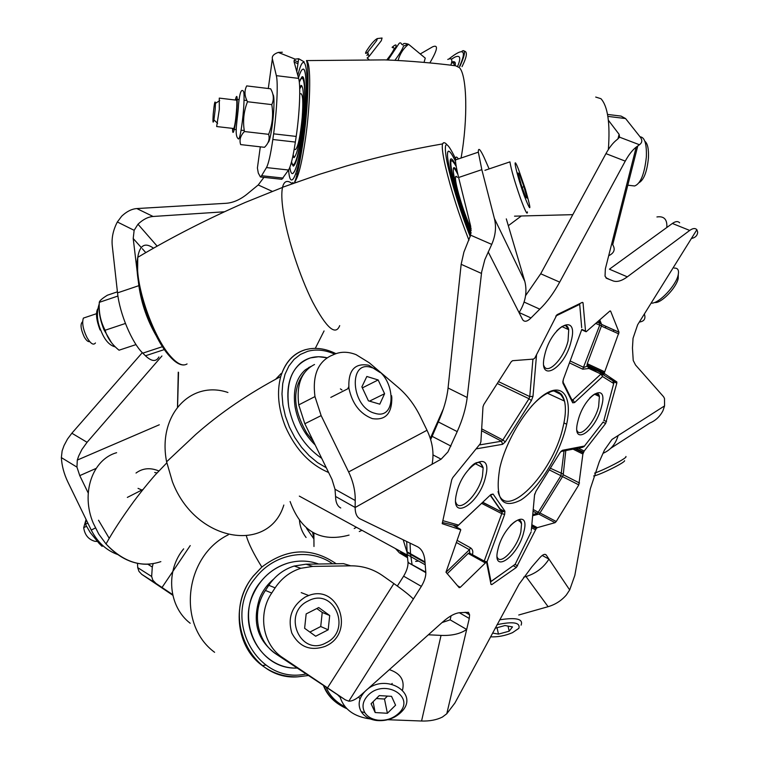 <?xml version="1.0" encoding="UTF-8"?>
<svg xmlns="http://www.w3.org/2000/svg" width="759" height="759" viewBox="0 0 759 759"><rect width="100%" height="100%" fill="white"/><g stroke="black" fill="none" stroke-linecap="round" stroke-linejoin="round"><path stroke-width="1.14" d="M584.193 451.036L582.884 454.034L578.813 484.887L556.233 521.509L555.076 522.666L537.325 527.638L536.177 528.672L516.395 567.419L491.813 584.601L490.997 584.43L486.68 562.77L485.94 562.41L460.305 587.305L459.186 587.665L445.988 572.191L460.789 529.801L442.203 523.682L451.728 479.745L452.819 477.544L480.229 443.778L480.912 441.653L482.99 406.805L483.806 404.547L511.101 361.91L512.505 360.705L533.501 359.092L534.801 358.096L556.964 314.729L582.314 302.367L583.026 302.708L585.531 331.085L586.166 331.74L609.714 311.171L610.634 311.152L619.021 332.243L604.145 373.39L616.735 381.872L616.82 383.172L605.635 423.484L584.193 451.036L578.339 448.133M387.821 719.722L421.568 721.012C429.651 721.268 436.596 719.949 442.412 717.056L446.776 713.754L454.897 703.033L519.08 584.164L531.907 566.802L539.355 558.226C542.486 554.658 544.763 553.577 546.195 554.971L548.966 559.108L542.211 555.455M340.753 507.97C337.432 506.253 335.706 502.458 335.563 496.566L335.013 489.242L355.221 500.513C355.392 491.007 353.191 481.481 348.618 471.937L427.023 430.268L420.22 416.321C414.537 404.813 407.251 395.221 398.352 387.545L369.235 362.764L356.085 354.652C348.315 351.626 341.152 351.474 334.605 354.197L330.535 355.962C317.556 362.603 312.366 376.141 314.966 396.587L321.142 415.609L304.833 423.731L298.752 404.889C296.257 384.623 301.513 371.16 314.52 364.5M481.472 273.43L461.159 264.312L463.891 252.149L470.637 235.176L491.728 244.389L484.84 259.635L481.652 271.988L467.193 397.507C465.893 408.276 462.563 419.642 457.212 431.605L447.943 451.909L441.121 459.176L433.009 454.916M639.439 144.741L636.213 147.104C632.389 150.102 628.737 154.779 625.255 161.126L605.948 153.631C609.411 147.331 613.073 142.701 616.925 139.741L619.6 137.189L639.439 144.741C642.332 142.654 642.541 140.017 640.084 136.848L625.577 118.556L621.061 116.089L607.532 114.429M619.6 137.189L619.107 134.324L608.376 120.254M428.37 634.78L441.036 635.406C451.833 635.824 460.381 633.841 466.681 629.467L450.153 619.837L442.032 622.57M370.401 718.972C353.95 716.781 343.77 709.248 339.861 696.373M506.3 218.886L524.839 281.475C527.391 291.949 525.475 302.338 519.071 312.642L488.179 251.865M489.138 168.906L484.052 157.341C480.096 148.944 478.198 147.208 478.341 152.161L481.823 169.655L458.616 177.502C456.595 169.295 455.542 163.441 455.457 159.95C455.428 156.487 456.415 156.145 458.417 158.944M491.728 244.389C495.58 235.518 496.471 226.875 494.384 218.459L481.823 169.655M470.627 235.205C459.574 208.383 447.212 165.149 447.497 154.589C447.649 148.498 450.324 150.737 455.523 161.278L452.516 155.576C449.205 150.064 447.525 149.732 447.497 154.589C447.212 165.149 459.574 208.383 470.627 235.205L470.703 226.315L458.616 177.502M523.663 577.21L526.006 576.536C535.826 573.538 543.482 567.732 548.966 559.108L569.677 589.942L574.829 575.398L590.265 488.957L599.24 461.842L604.468 450.068L611.963 439.461L664.561 405.904L664.495 398.466L663.575 396.739L635.558 365.041L633.224 360.478L632.456 348.002L633.044 338.277L637.636 324.776L696.876 229.721C695.225 227.947 692.834 228.193 689.713 230.442L627.313 276.845C621.298 281.266 616.232 282.49 612.105 280.498L606.915 278.468L605.037 276.21L605.35 268.904L636.213 147.104M569.677 589.942L566.29 595.056C561.347 600.711 555.275 604.591 548.093 606.688L518.729 615.008M350.743 565.825L343.504 563.643L306 564.193L312.784 566.404L350.743 565.825C362.432 565.759 373.02 569.003 382.508 575.578L393.874 583.576C403.219 590.179 409.718 595.322 413.361 599.022L348.827 701.183C352.195 701.25 356.161 699.257 360.743 695.216L442.383 622.257C449.432 616.042 455.466 612.836 460.504 612.646L468.474 612.333L469.593 614.828L469.28 618.462L446.776 713.754M312.784 566.404L300.83 568.292C290.194 571.669 281.627 578.187 275.128 587.846L268.79 585.312C275.213 575.796 283.686 569.373 294.179 566.043L306 564.193M271.722 593.045C257.396 613.927 262.766 645.036 282.803 657.74L345.326 699.855L276.371 654.258C256.58 641.706 251.286 611.033 265.432 590.445L271.722 593.045L275.128 587.846M265.432 590.445L268.79 585.312M345.326 699.855L348.827 701.183M637.778 145.927L612.703 244.711C615.558 249.379 614.221 253.051 608.69 255.726M639.334 322.063C644.23 321.389 645.909 318.695 644.363 313.989M696.876 229.721L697.673 232.131C697.464 235.518 695.367 237.652 691.392 238.516M603.073 453.303C610.606 450.03 615.625 444.11 618.13 435.524M664.561 405.904L662.977 410.676C659.998 416.501 655.615 420.619 649.818 423.038L610.748 448.275M348.618 471.937L321.142 415.609M335.013 489.242L332.015 479.47L304.833 423.731M427.023 430.268C432.535 441.937 434.214 453.265 432.08 464.252L355.117 507.534C355.193 513.426 356.863 517.211 360.117 518.89L417.317 546.651C421.928 549.032 424.49 554.127 424.983 561.945L425.827 572.647C425.903 576.603 424.414 581.185 421.349 586.384L413.361 599.022M355.221 500.513L355.117 507.534M625.255 161.126L559.687 282.12C553.634 293.211 547.002 302.224 539.772 309.16L530.987 317.945C527.258 321.655 524.478 322.243 522.666 319.71L519.071 312.642M441.121 459.176L432.08 464.252M485.172 562.865L468.189 553.453L469.309 552.998L486.272 562.391L487.06 561.736L484.166 561.224M488.018 566.556L487.506 566.907M555.076 522.666L538.824 514.109L532.647 515.74M538.824 514.109L539.981 512.97L556.233 521.509M578.813 484.887L562.523 476.605L539.981 512.97M562.523 476.605L563.225 474.745L579.525 483.018M565.797 450.561L563.225 474.745M595.189 393.798L595.028 394.424M604.354 374.054L587.362 366.17M588.813 367.081L596.83 372.109M587.21 366.075L587.267 363.694L604.439 371.673M618.775 333.894L601.403 326.104L587.267 363.694M601.403 326.104L601.612 324.387L618.993 332.176M599.781 319.985L601.612 324.387M468.189 553.453L447.146 573.776M421.349 586.384L403.627 576.166L397.346 586.043M403.627 576.166C406.682 571.015 408.143 566.451 408.019 562.495L425.78 572.087M425.012 562.609L407.08 552.448L407.962 561.935M407.08 552.448L403.19 539.791M430.647 439.518L432.137 436.34L450.96 446.093M457.212 431.605L438.313 421.938L432.137 436.34M438.313 421.938C443.617 410.05 446.871 398.741 448.066 388.001L461.159 264.312M525.579 295.659L540.702 273.771L605.948 153.631M689.713 230.442L672.379 223.459L609.42 269.189L627.313 276.845M672.379 223.459C675.529 221.23 677.948 221.011 679.656 222.804M451.083 615.796L450.153 619.837M546.195 554.971L545.047 554.355M469.28 618.462L459.356 612.731M392.223 683.451L391.625 684.011M306.551 528.33L313.856 538.862L306.551 528.33M337.983 695.178L340.07 697.208L337.983 695.178M389.358 669.637C400.391 673.337 404.794 680.102 402.555 689.931M400.705 712.606L400.932 712.378C421.217 693.47 384.652 671.326 365.202 691.24L364.832 691.61C358.751 698.242 357.565 704.94 361.256 711.714C364.396 716.505 369.396 719.428 376.255 720.462C385.79 721.401 393.94 718.782 400.705 712.606M398.617 713.394C392.82 718.688 385.838 720.936 377.669 720.13C371.787 719.238 367.508 716.743 364.832 712.635C361.673 706.838 362.698 701.107 367.906 695.443C384.396 677.863 416.549 697.028 398.617 713.394M360.06 698.944L358.618 696.99M395.572 705.206L387.394 713.27L375.183 712.559L371.085 703.735L379.263 695.595L391.54 696.345L395.572 705.206M387.394 713.27L384.49 699.03L387.451 696.098M375.183 712.559L373.086 701.733M376.312 698.527L384.49 699.03M313.856 538.122L312.547 532.258M304.179 61.868L298.676 58.718L295.175 59.145L294.018 61.564L298.638 78.395C300.811 85.35 299.644 113.556 296.19 136.43L295.355 142.075C293.088 156.923 290.811 166.24 288.534 170.016L281.836 179.314L260.403 176.97L258.288 173.024L257.405 168.005L260.309 146.829M260.403 176.97L261.599 175.718L283.164 178.08M288.534 170.016L266.475 167.578L261.599 175.718M266.475 167.578C268.544 163.773 270.659 154.409 272.823 139.495L295.355 142.075M295.175 59.145L278.297 52.418C273.79 53.984 271.807 56.128 272.367 58.86L276.342 75.653C278.211 82.598 276.921 110.871 273.619 133.831L272.823 139.495M281.836 179.314L281.143 179.238M61.356 457.601L62.134 450.874L64.041 445.561L67.475 439.1L71.858 433.218L87.067 442.298L81.896 449.499L78.661 456.074L77.295 460.077L76.953 467.117L61.356 457.601C61.83 465.817 64.012 473.967 67.902 482.069L91.241 530.057C97.475 542.23 106.269 550.379 117.626 554.516M76.953 467.117L79.761 475.627L88.215 493.008M420.249 53.965L432.611 46.821C438.541 44.345 437.62 49.696 429.85 62.902M447.763 59.449C451.804 57.646 452.829 59.563 450.827 65.198M158.906 356.967C156.107 362.005 151.62 361.607 145.462 355.781L164.428 349.538M117.351 221.979L121.696 216.182C126.677 211.486 131.724 208.943 136.829 208.564L153.081 216.476C148.005 216.894 142.977 219.474 137.986 224.228L134.144 230.319L117.351 221.979C113.167 229.986 111.478 237.899 112.266 245.726L117.531 292.87C119.609 313.581 131.99 342.945 142.796 353.153L145.462 355.781M134.144 230.319L133.204 238.516L137.436 273.8M138.318 281.124L138.859 285.659C141.449 303.666 147.322 320.526 156.487 336.237M147.929 564.288L152.293 567.049L151.648 576.498L152.872 580.255L156.031 583.472L141.724 574.335L172.796 595.236M156.031 583.472L172.654 594.601M278.297 52.418L282.339 52.229M141.724 574.335L138.982 571.394L137.721 567.637L137.512 563.377M71.858 433.218L142.303 352.65M136.829 208.564L226.116 203.298C233.744 202.738 241.371 199.152 248.98 192.549L258.212 184.968L263.933 177.359M153.081 216.476L224.341 211.789M87.067 442.298L161.942 355.971M152.293 567.049L153.109 563.766M521.082 625.169C523.501 618.983 516.367 617.2 499.659 619.818M497.06 624.676C513.226 621.27 520.494 622.494 518.852 628.338L512.515 632.655C505.133 635.767 497.809 637.162 490.542 636.829M495.153 628.224L504.991 625.539L512.496 626.906L509.185 631.184L498.464 634.107L492.563 633.072M509.185 631.184L508.027 626.09M498.464 634.107L497.031 627.712M625.909 456.463L626.014 456.681C626.621 458.275 605.701 469.252 594.61 473.132M593.642 475.959L593.832 475.931C599.771 475.058 625.293 462.402 624.591 460.675M451.358 59.221L454.954 57.086C460.22 54.828 461.14 57.817 457.724 66.071C461.14 57.817 460.22 54.828 454.954 57.086L451.358 59.221M455.106 65.729C455.884 62.143 454.755 60.938 451.719 62.134M376.749 40.512L377.318 38.557C374.424 40.037 370.724 44.316 366.217 51.403C365.013 53.832 365.515 54.069 367.717 52.134L376.749 40.512M366.939 55.502L368.106 53.491M381.36 38.092L382.062 38.016L381.322 40.682L368.988 56.536L367.128 58.016L368.865 59.43M674.258 268.107C677.901 267.908 679.191 270.242 678.148 275.1C675.984 285.536 659.599 302.964 651.839 303.183M654.884 302.518C661.08 303.524 676.288 287.955 678.204 278.544L678.29 274.435M392.631 47.77L393.247 47.371L394.3 48.348C393.304 51.014 390.79 54.885 386.758 59.97M398.067 60.511C399.984 53.709 403.484 48.291 408.579 44.288L425.258 58.12L424.044 62.371M394.889 60.34C399.585 53.984 402.469 49.221 403.532 46.062L408.105 44.126C404.585 42.997 402.839 43.301 402.868 45.037M408.579 44.288L408.105 44.126M455.144 62.57L453.237 62.779M454.432 65.644L453.616 62.902L451.539 62.969M298.496 77.883C300.071 72.551 301.513 69.676 302.803 69.24C308.126 65.824 306.826 115.396 300.526 148.849C297.651 164.238 295.014 172.483 292.613 173.583C291.371 173.868 290.45 171.771 289.853 167.293C290.45 171.771 291.371 173.868 292.613 173.583C295.887 171.487 299.226 158.745 302.651 135.358C307.31 102.541 307.272 66.745 302.803 69.24C301.513 69.676 300.071 72.551 298.496 77.883M291.266 162.862L293.287 166.136C295.346 165.177 297.613 158.081 300.08 144.855C305.45 116.231 306.56 73.936 302.006 76.82L299.217 81.45M215.167 109.713L215.461 103.328C215.034 99.761 214.285 103.338 213.222 114.068C212.7 122.246 212.937 124.201 213.934 119.931L215.167 109.713M219.275 98.11L219.323 109.362L216.657 126.544L233.933 128.537M640.046 136.81L640.558 136.867C644.856 137.654 646.782 144.371 646.345 157.018C644.495 174.039 640.596 183.687 634.647 185.974L633.803 185.879M639.125 182.663C643.955 179.741 647.057 171.543 648.433 158.071C648.831 149.049 647.636 143.442 644.856 141.25M235.85 100.084L236.296 99.296C236.846 99.296 236.988 102.01 236.742 107.417C235.897 119.334 234.816 126.639 233.487 129.324L233.07 128.442M268.145 142.341C269.967 142.379 273.306 122.275 273.866 107.474C274.17 99.524 273.857 95.217 272.936 94.533M271.788 104.619C273.487 114.856 272.443 124.761 268.639 134.324C269.957 139.049 268.572 143.375 264.493 147.303L240.669 144.599C239.151 140.026 240.404 135.671 244.426 131.535C242.671 121.336 243.696 111.402 247.491 101.734L271.788 104.619C274.141 99.6 273.762 94.325 270.659 88.803L246.694 85.9C244.199 90.786 244.464 96.061 247.491 101.734M238.288 138.85L238.611 138.973C240.138 138.973 243.212 118.765 243.895 103.917C244.275 95.283 244.018 90.966 243.117 90.966C241.144 88.879 239.607 93.414 238.516 104.59C237.956 118.461 233.497 136.165 238.611 138.973M244.426 131.535L268.639 134.324M292.822 156.43L294.056 157.644C297.386 154.153 300.251 140.377 302.642 116.317C304.065 96.573 303.553 86.279 301.105 85.435L299.653 87.219M302.983 77.266L302.158 78.3M291.541 161.838C292.841 166.914 294.748 165.12 297.262 156.458C300.023 146.032 302.167 132.284 303.685 115.235C304.738 102.161 304.938 92.029 304.274 84.847C303.363 77.095 301.712 76.251 299.321 82.333M293.164 164.694L293.752 165.87M301.693 85.577L299.71 88.898M295.185 149.495L295.545 149.532C298.126 146.81 300.346 136.184 302.186 117.645C303.287 102.427 302.888 94.486 300.991 93.812M293.126 154.959L294.198 157.597M471.016 233.25C461.387 210.66 449.907 171.107 450.191 161.752C450.229 157.654 451.643 157.919 454.442 162.549L456.055 165.49M89.657 341.559C88.101 342.053 86.289 340.478 84.202 336.844C80.625 328.913 80.103 323.856 82.636 321.674M86.365 317.101L83.376 318.106C81.811 322.831 83.025 329.33 87.01 337.584C90.653 343.742 93.461 345.535 95.454 342.964M484.925 170.329L509.934 161.876C511.186 169.618 514.706 181.809 520.513 198.431C525.162 211.059 527.458 215.547 527.391 211.894M524.127 195.433C516.329 173.887 511.585 151.781 518.359 168.972L525.38 189.2C531.746 211.6 531.328 213.677 524.127 195.433M525.626 197.074L521.11 184.428L518.027 172.948L519.488 174.2L523.957 186.705L527.021 198.099L525.626 197.074M523.957 186.705L522.145 187.312M519.488 174.2L518.454 174.542M111.564 342.793L103.955 329.71C100.482 321 98.898 313.401 99.201 306.921M136.013 344.595L119.04 350.203C111.915 344.501 107.285 337.85 105.14 330.241L125.415 323.467M105.14 330.241C100.615 321.778 98.67 312.471 99.296 302.338C99.524 300.773 102.237 298.391 107.427 295.204L117.417 291.826M99.296 302.338L117.939 296.038M471.206 230.375C466.225 218.753 461.633 205.509 457.44 190.623C454.745 180.708 453.341 173.811 453.256 169.921C453.303 166.392 454.622 166.933 457.222 171.525M471.073 232.814C465.419 219.18 460.305 204.19 455.713 187.843C448.996 161.544 449.167 154.419 456.225 166.458M450.381 159.684L451.235 160.538M471.111 228.62C466.861 219.778 462.715 208.27 458.673 194.105C456.576 186.42 455.495 181.069 455.438 178.061C455.447 175.946 456.083 175.737 457.326 177.416M453.55 167.919C454.518 168.403 455.969 170.585 457.895 174.494M340.402 388.874L341.967 389.993M327.138 357.793C317.034 355.421 308.249 357.138 300.773 362.944C289.872 372.489 285.868 387.147 288.752 406.919C293.41 429.309 304.397 446.453 321.712 458.341C304.397 446.453 293.41 429.309 288.752 406.919C285.574 380.847 292.794 364.51 310.412 357.897L318.543 356.739L327.138 357.793M275.716 379.177L281.077 373.551M98.528 520.238L109.258 538.368L98.528 520.238M136.022 473.037C142.692 468.123 150.273 467.421 158.792 470.931M315.213 445.011C304.52 434.509 297.803 421.767 295.061 406.786C292.784 390.221 296.209 377.906 305.346 369.832L311.029 366.388M86.071 519.431L83.699 527.685C84.742 534.943 88.471 539.488 94.866 541.3L97.275 541.461M380.041 372.479L368.713 365.231C354.605 362.783 348.011 370.449 348.922 388.228C352.242 403.769 360.032 413.892 372.289 418.607C385.411 420.609 391.929 413.655 391.824 397.735L391.597 395.714M374.87 413.294C350.81 407.422 347.907 358.884 371.768 367.631C395.059 373.732 398.636 420.941 374.87 413.294M379.794 404.168L368.409 400.818L361.882 386.872L366.834 376.473L378.153 379.955L384.595 393.712L379.794 404.168M384.595 393.712L369.5 401.141M378.153 379.955L362.356 387.887M348.732 386.739L347.707 388.836M87.864 523.103L85.416 524.336L90.34 532.676L99.182 543.491L102.038 546.338L103.063 545.844M85.416 524.336L86.109 519.488M313.543 441.586L306.816 433.142C292.917 409.044 292.044 389.035 304.198 373.105M308.695 367.546L310.545 366.711M138.043 488.36L141.449 489.84M154.703 472.496L156.923 472.971M318.59 564.003C308.609 560.417 298.353 560.133 287.822 563.14C271.836 568.273 260.223 578.842 252.965 594.838C237.501 628.253 262.567 669.324 297.016 668.062C256.561 669.941 232.795 614.648 260.546 581.944C267.899 572.713 276.988 566.451 287.822 563.14C298.353 560.133 308.609 560.417 318.59 564.003M277.917 655.302L278.022 655.359C257.671 641.744 251.599 622.522 259.815 597.694C262.975 590.35 267.576 584.164 273.61 579.126M326.465 645.748C355.402 632.247 338.4 583.737 308.704 595.521L305.516 596.878C291.959 605.54 287.386 617.589 291.807 633.034C299.207 647 310.365 651.431 325.279 646.336L326.465 645.748M326.152 642.778C300.431 657.455 281.361 613.3 308.22 600.919C334.026 586.707 352.555 630.321 326.152 642.778M328.192 629.809L315.678 636.232L304.625 628.3L306.162 613.917L318.723 607.551L329.7 615.511L328.192 629.809L320.725 626.526L322.224 612.437L316.807 608.519M309.89 632.076L320.725 626.526M329.7 615.511L322.224 612.437M257.842 610.445C258.933 602.646 261.751 595.53 266.305 589.107M324.065 330.943L315.298 348.362M290.099 501.528C301.067 531.537 320.725 542.732 349.064 535.095M359.273 531.528L361.996 530.323M569.497 362.906L582.741 369.197L588.965 368.494L587.362 366.142M457.649 525.987L490.893 494.545L493.084 494.043L504.906 511.168L501.917 512.078L490.314 495.409M470.476 553.643L472.383 554.696M455.495 526.148L456.33 526.385L458.427 525.067L442.782 520.646M504.906 511.168L504.659 514.384L487.06 561.736L490.931 581.195L490.447 581.65M490.504 581.935L515.19 564.26M490.779 581.603L515.124 564.383L531.177 531.822M531.309 530.418L534.526 495.153L535.996 491.234L560.095 452.554L562.476 450.277L584.373 446.055L582.779 447.269L561.318 451.434M603.158 421.966L584.032 446.634M579.961 303.515L579.591 304.406L555.797 316.029M603.841 420.609L613.708 383.513L612.845 380.771L602.086 374.007M581.688 327.641L579.648 303.666M588.718 366.208L589.809 368.2L589.012 368.447L587.409 366.161M613.917 382.859L613.708 383.513L602.561 376.54L601.688 373.751L600.957 374.035L588.965 368.494M563.396 379.272L562.912 383.115L572.713 402.811L574.62 402.555L602.561 376.54L600.957 374.035L572.362 400.344M446.007 572.314L469.432 549.734L469.84 553.292M570.218 360.99L583.842 367.451L587.276 366.113M482.79 502.287L501.917 512.078L501.965 513.179L484.214 561.072L470.694 553.757M531.689 526.281L536.177 528.672M619.107 134.324L617.968 138.916M421.568 721.012L441.036 635.406M494.384 218.459L524.839 281.475M548.093 606.688L526.006 576.536M327.603 687.711L393.874 583.576M606.384 278.24L606.915 278.468M608.652 279.008L605.872 277.813M519.147 312.537L530.987 317.945M539.772 309.16L524.099 302.063M276.371 654.258L282.803 657.74M625.577 118.556L607.864 116.383M559.687 282.12L540.702 273.771M467.193 397.507L448.066 388.001M604.164 372.868L587.001 364.889M586.992 365.411L604.145 373.39M583.519 452.193L576.176 448.55M575.018 448.778L583.225 452.848M585.758 331.607L581.84 329.833M536.585 528.198L531.746 525.617M468.967 553.007L485.94 562.41M457.478 585.701L460.305 587.305M535.446 529.791L531.556 527.714M521.329 522.277L518.928 520.997M515.095 564.487L517.6 565.863M516.395 567.419L513.473 565.816M490.94 584.107L491.813 584.601M531.831 524.716L537.325 527.638M582.884 454.034L573.064 449.157M460.447 529.251L454.005 525.731M582.058 329.51L585.531 331.085M583.064 302.917L582.077 302.48M610.634 311.152L610.103 310.915M616.82 383.172L613.784 381.749M603.917 420.344L606.555 421.615M608.462 378.02L616.735 381.872M605.635 423.484L602.978 422.203M338.647 704.21C331.417 699.381 326.389 693.252 323.581 685.832M326.304 687.692C329.88 695.956 336.199 702.369 345.26 706.933M306.076 537.495C302.215 532.41 300.004 526.755 299.463 520.522M272.367 58.86L268.297 88.518M79.761 475.627L96.127 468.398M133.204 238.516L141.221 247.491M142.303 248.705L145.813 252.633M162.009 587.504L190.224 545.579M296.797 71.678L298.676 58.718M157.16 246.163L137.986 224.228M159.305 424.784L77.295 460.077M273.619 133.831L296.19 136.43M142.796 353.153L162.502 346.654M272.225 191.334L258.212 184.968M276.342 75.653L298.638 78.395M117.531 292.87L138.859 285.659M91.241 530.057L95.406 527.989M294.179 62.143L297.955 63.661M463.91 51.081C467.715 51.242 467.089 56.432 462.032 66.65M508.464 225.594L521.025 216.211M666.81 227.501C667.37 219.427 664.078 215.917 656.933 216.951M459.574 66.318C467.07 49.771 463.512 47.324 448.901 58.993M387.27 59.989C391.948 54.041 394.851 49.525 395.989 46.441C396.587 44.183 395.287 44.487 392.099 47.333M294.568 182.094C296.93 177.312 300.004 162.445 303.799 137.502C308.382 104.211 309.188 67.409 306.456 60.587L307.556 61.972C311.076 68.367 310.184 105.435 305.573 138.005C301.93 162.995 298.259 177.701 294.568 182.094L295.801 182.454M461.074 158.033C468.047 119.239 467.051 75.321 459.432 67.646L455.694 65.805C439.376 63.604 409.129 60.711 384.642 59.885L306.456 60.587M288.6 169.912C290.118 192.15 298.107 176.003 303.325 137.132C311.019 83.386 306.399 39.705 297.822 75.407M608.367 149.542C610.255 123.195 607.788 106.251 600.948 98.698L595.701 97.057M232.548 128.375C232.558 140.747 236.343 122.465 237.112 106.013C237.482 95.691 236.884 93.689 235.318 100.017M153.527 248.212C144.997 242.074 139.741 245.119 137.749 257.339L137.626 270.707C139.371 297.519 155.538 339.482 170.272 355.98C177.264 363.931 182.862 366.578 187.056 363.941M339.7 325.62C335.582 336.057 326.522 328.106 312.528 301.769C299.606 276.077 286.968 237.055 283.164 210.983C281.636 200.452 281.409 192.606 282.5 187.435L282.528 187.293C284.084 180.946 287.329 179.76 292.272 183.735M169.048 355.563L168.204 354.605M468.948 240.205C458.958 214.882 451.093 190.158 445.334 166.041C442.696 154.314 441.766 146.933 442.525 143.916L443.711 142.73M456.007 159.76L455.182 157.976C446.482 140.111 443.56 140.358 446.415 158.707C449.812 177.274 460.495 212.302 470.229 236.675M100.065 329.985C96.421 320.393 95.587 313.439 97.56 309.131M116.62 452.687C92.484 459.423 80.568 493.141 93.243 523.122L98.793 534.137L106.032 543.985C123.451 562.153 141.724 568.036 160.851 561.632M283.828 505.039C268.961 554.203 195.31 542.296 172.416 481.737L166.61 461.795C157.312 414.727 191.107 379.832 227.928 392.488M328.609 472.487C309.89 464.603 295.498 449.309 285.412 426.605C278.221 408.541 276.674 391.843 280.754 376.511C285.137 362.261 293.316 353.324 305.298 349.709L310.175 348.704M334.738 354.14C325.231 349.937 316.209 348.998 307.67 351.313L300.393 354.444L294.065 359.396L288.885 366.037L285.061 374.178L282.728 383.57L281.978 393.921L282.87 404.87L285.375 416.065L289.416 427.108L294.872 437.63L301.532 447.26L309.169 455.666L317.528 462.582L326.304 467.772M265.811 665.064L262.253 665.605M308.192 675.529L297.917 676.819C284.132 677.17 271.798 673.091 260.935 664.58C235.432 645.103 231.675 602.447 253.202 576.138L261.836 567.049C286.93 548.064 311.721 546.964 336.18 563.747M214.607 652.304C176.6 624.429 184.76 555.996 228.288 534.81M332.603 563.804C309.577 547.258 274.084 553.33 255.546 577.836C221.144 618.035 256.874 684.979 305.896 673.992M183.65 548.852C165.253 570.863 168.432 606.688 190.205 623.262M469.432 549.734L470.599 547.875L469.46 549.753L456.586 542.581M498.065 491.528C504.991 522.524 552.438 474.138 562.789 428.057C565.54 417.023 566.11 408.038 564.506 401.103C563.197 395.866 560.635 392.669 556.84 391.511M565.711 428.275C558.719 456.074 538.349 488.891 520.93 499.991C501.671 509.773 494.64 499.024 499.868 467.743C506.585 438.36 529.45 402.365 547.116 392.877C564.886 382.953 572.941 400.354 565.711 428.275M576.963 430.476C580.123 438.598 594.914 422.137 598.633 406.606L599.382 396.492L597.153 393.466M601.479 406.843C595.36 432.165 570.787 447.544 577.969 420.932C584.383 394.519 609.088 380.363 601.479 406.843M543.824 365.591C547.362 375.8 564.127 358.447 568.045 340.857L568.728 329.681L565.683 325.564M571.148 341.142C564.819 369.358 537.23 384.5 544.734 354.861C551.404 325.317 579.193 311.712 571.148 341.142M455.732 502.022C459.015 513.862 478.815 494.327 482.477 476.016L483.151 467.753L479.897 462.402M485.684 476.244C480.105 503.682 449.632 522.761 456.453 493.767C462.364 464.992 493.16 447.355 485.684 476.244M497.136 556.954C500.162 566.28 517.315 547.884 520.854 531.831L521.547 523.909L519.175 520.067M523.776 532.021C518.283 556.67 491.32 575.407 497.942 549.355C503.72 523.615 530.911 506.016 523.776 532.021M582.741 369.197L599.733 325.165L595.843 323.486M601.517 325.791L599.733 325.165L599.952 323.495L598.842 320.82M498.492 381.606L529.773 396.596L528.995 398.722L497.278 383.504M533.216 509.517L538.254 512.259L560.929 475.713L549.298 469.887M562.457 476.709L560.929 475.713L564.051 450.903M504.659 514.384L501.803 513.682L481.652 503.359M410.031 543.112L410.515 553.747M410.572 554.421L412.099 564.819M407.156 553.681L406.691 541.49M356.436 527.287L354.216 528.52M430.296 438.389L443.474 408.636M178.526 372.346L177.568 406.928M479.593 444.916L501.509 441.216L481.567 430.723M472.506 554.326C473.265 551.546 472.648 549.402 470.656 547.913M457.345 540.503L470.599 547.875M563.263 379.623L581.84 329.311M536.528 355.041L532.989 396.34L531.414 400.6L505.314 441.852L502.619 444.309L476.377 448.835M401.302 551.907L400.591 552.561L407.374 556.603M550.341 468.218L563.292 474.128M532.761 514.545L537.097 513.407L533.065 511.205M407.469 557.675L399.424 552.875L395.524 548.624M481.68 428.863L502.856 439.983L528.995 398.722L531.414 400.6M532.989 396.34L529.773 396.596L532.922 359.13M563.206 382.384L572.03 400.135L572.713 402.811M562.134 395.126L554.582 391.312M553.719 390.268L561.337 394.12M571.622 399.319L572.979 400.002L574.62 402.555M598.879 320.791L599.999 323.476L597.181 322.3L601.27 323.571M504.631 511.528L499.564 508.691M596.546 395.145L596.991 393.447M594.297 368.808L597.722 370.961M613.547 331.55L613.547 329.738M605.008 327.717L606.242 326.455M415.647 561.404L418.655 561.081M398.617 550.313L407.279 555.436M490.532 495.276L502.325 512.23L482.639 502.43M490.646 495.181L493.084 494.043M458.417 525.209L490.893 494.545M537.979 514.327L537.097 513.407L538.254 512.259L539.782 513.255M505.314 441.852L502.856 439.983L501.509 441.216L502.619 444.309M534.526 495.153L534.791 493.862M562.476 450.277L560.749 451.624M562.874 380.923L562.912 383.115M600.189 373.675L600.416 372.66M407.213 554.582L425.116 564.743M407.042 551.784L424.983 561.945M408.019 562.495L425.827 572.647M469.593 614.828L465.125 612.257M455.457 159.95L478.341 152.161M298.752 404.889L314.966 396.587M294.179 566.043L300.83 568.292M355.117 507.429L335.563 496.471M609.572 378.713L616.896 382.128M601.631 324.454L619.021 332.243M582.286 302.376L583.026 302.708M587.03 365.791L604.183 373.77M582.068 329.691L585.559 331.275M313.875 532.97L313.979 546.489M324.121 686.202C328.078 696.259 335.668 703.764 346.891 708.707M377.669 720.13L376.255 720.462M364.832 712.635L361.256 711.714M294.094 60.322L298.202 61.953M137.721 567.637L151.648 576.498M459.916 66.365C468.939 46.271 461.833 50.881 461.681 51.584M377.318 38.557L382.062 38.016M367.717 52.134L368.988 56.536M388.029 60.018L398.001 45.075C399.49 42.333 400.761 42.134 401.815 44.496M453.616 62.902L455.201 62.722M302.575 76.887L302.006 76.82M295.716 173.925L297.063 174.077L295.716 173.925M514.536 216.163L572.808 214.655M215.461 103.328L219.712 100.634M627.807 185.205L634.647 185.974M236.713 100.188L219.389 98.12M213.934 119.931L217.615 123.309M237.235 99.41L239.028 99.619M244.037 100.216L246.912 100.558M234.294 129.41L236.277 129.637M241.077 130.197L244.275 130.557M301.342 93.86L299.748 93.661M295.545 149.532L294.179 149.381M184.067 364.946C179.874 365.269 174.978 362.271 169.399 355.962C151.202 336.256 132.967 280.754 137.749 257.339C171.629 237.244 207.473 218.943 245.28 202.435L282.5 187.435M282.528 187.293L319.378 174.352L346.218 166.06C377.773 156.895 409.879 149.514 442.525 143.916C443.427 142.104 444.869 142.331 446.871 144.58M97.256 313.439L83.376 318.106M115.368 346.939C109.381 345.43 104.562 339.956 100.919 330.516C96.905 321.569 96.346 312.708 99.23 303.923M143.09 489.403L127.341 497.411M150.026 564.155C133.907 565.132 119.248 558.406 106.032 543.985C112.56 532.068 121.791 517.904 133.745 501.509C144.428 487.287 152.436 478.075 155.168 474.973L166.8 462.867M166.61 461.795L195.718 434.49C220.063 413 248.411 393.674 280.754 376.511C285.289 362.233 293.572 353.277 305.611 349.662C315.251 347.091 325.364 348.428 335.952 353.666M86.469 526.3L83.699 527.685M330.81 397.393L348.922 388.228M297.528 676.829L297.917 676.819C250.081 680.927 220.395 615.207 253.278 576.176L261.836 567.049C253.658 553.861 248.516 543.529 246.419 536.053M301.228 592.627L308.704 595.521M547.457 393.247L564.506 401.103C560.446 391.786 555.398 388.893 549.383 392.422C543.861 394.585 537.808 399.291 531.224 406.53M408.295 562.125L408.408 562.713M177.492 407.023L178.261 372.176M589.752 398.067C595.388 392.507 598.595 391.986 599.382 396.492L594.439 394.149M556.802 330.839C563.548 324.226 567.523 323.837 568.728 329.681L561.878 326.56M469.138 468.796C475.789 460.722 480.456 460.371 483.151 467.753L475.229 463.635M566.66 424.224L563.956 422.905M291.712 183.298L293.021 182.53M407.251 555.028L299.321 496.111M442.374 522.477L457.345 526.167M504.412 511.727L499.934 509.232M510.285 525.636C517.24 518.852 520.997 518.283 521.547 523.909M595.824 394.803L596.166 393.504"/></g></svg>
